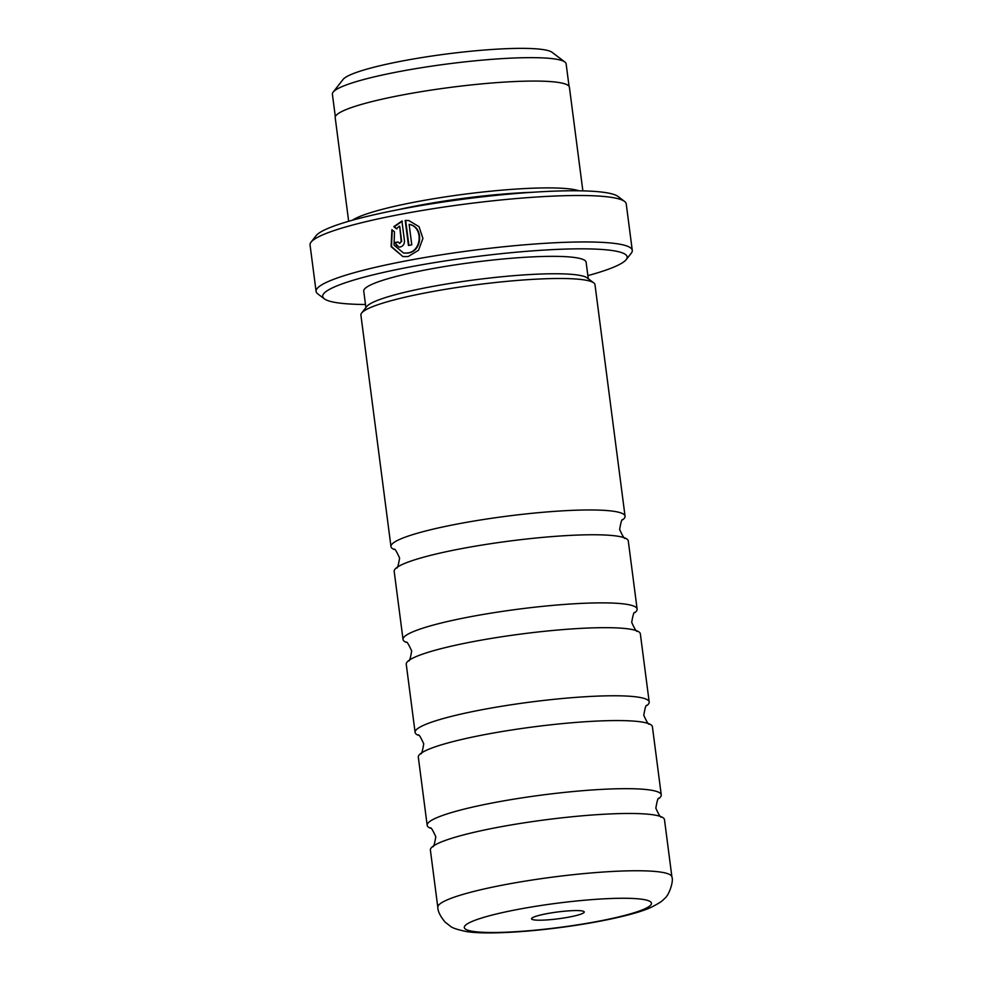 <?xml version="1.0" encoding="UTF-8"?>
<svg xmlns="http://www.w3.org/2000/svg" width="982" height="982" viewBox="0 0 982 982"><rect width="100%" height="100%" fill="white"/><g stroke="black" fill="none" stroke-linecap="round" stroke-linejoin="round"><path stroke-width="1.47" d="M432.669 846.521C433.467 847.699 434.51 844.446 435.799 836.774C432.596 829.68 430.754 826.795 430.276 828.145L430.276 828.145A118.024 15.196 -7.4 0 1 427.17 825.285L418.32 757.183A118.024 15.196 -7.4 0 1 420.603 753.611C421.401 754.802 422.444 751.549 423.733 743.865C420.529 736.77 418.688 733.898 418.209 735.248L418.209 735.248A118.024 15.196 -7.4 0 1 415.104 732.376L406.253 664.274A118.024 15.196 -7.4 0 1 408.537 660.714C409.334 661.893 410.378 658.64 411.667 650.968C408.463 643.873 406.622 641.001 406.143 642.338L406.143 642.338A118.024 15.196 -7.4 0 1 403.037 639.478A118.024 15.196 -7.4 0 1 494.523 612.584A118.024 15.196 -7.4 0 1 626.811 604.347A118.024 15.196 -7.4 0 1 637.122 609.073A118.024 15.196 -7.4 0 1 634.851 612.645L634.851 612.645C634.041 611.455 632.997 614.707 631.708 622.392C634.924 629.487 636.766 632.359 637.232 631.009A118.024 15.196 -7.4 0 1 640.35 633.869L649.188 701.983A118.024 15.196 -7.4 0 1 646.917 705.542L646.917 705.542C646.107 704.364 645.064 707.605 643.775 715.289C646.991 722.384 648.832 725.256 649.298 723.906A118.024 15.196 -7.4 0 1 652.416 726.778L661.254 794.88A118.024 15.196 -7.4 0 1 658.983 798.452L658.983 798.452C658.173 797.261 657.13 800.514 655.841 808.198C659.057 815.293 660.898 818.166 661.365 816.815A118.024 15.196 -7.4 0 1 664.483 819.675L671.921 876.963A118.024 15.196 -7.4 0 0 661.598 872.237A118.024 15.196 -7.4 0 0 529.323 880.461A118.024 15.196 -7.4 0 0 437.825 907.356L430.386 850.081A118.024 15.196 -7.4 0 1 432.669 846.521A118.024 15.196 -7.4 0 1 534.282 821.333A118.024 15.196 -7.4 0 1 654.159 814.962A118.024 15.196 -7.4 0 1 661.365 816.815M415.104 732.376A118.024 15.196 -7.4 0 1 506.589 705.481A118.024 15.196 -7.4 0 1 638.877 697.257A118.024 15.196 -7.4 0 1 649.188 701.983M427.17 825.285A118.024 15.196 -7.4 0 1 518.656 798.391A118.024 15.196 -7.4 0 1 650.943 790.154A118.024 15.196 -7.4 0 1 661.254 794.88M403.037 639.478L394.187 571.377A118.024 15.196 -7.4 0 1 396.47 567.805C397.268 568.995 398.311 565.742 399.6 558.058C396.397 550.963 394.555 548.091 394.077 549.441L394.077 549.441A118.024 15.196 -7.4 0 1 390.971 546.569A118.024 15.196 -7.4 0 1 482.457 519.674A118.024 15.196 -7.4 0 1 614.744 511.45A118.024 15.196 -7.4 0 1 625.055 516.176A118.024 15.196 -7.4 0 1 622.784 519.736L622.784 519.736C621.987 518.557 620.931 521.798 619.642 529.482C622.858 536.577 624.699 539.449 625.166 538.099A118.024 15.196 -7.4 0 1 628.284 540.972L637.122 609.073M335.316 116.711L332.395 94.198A117.852 15.184 -7.4 0 1 333.131 92.124L343.062 79.456A106.277 13.687 -7.4 0 1 431.515 56.084A106.277 13.687 -7.4 0 1 543.893 49.701A106.277 13.687 -7.4 0 1 552.056 52.304L564.895 62.026A117.852 15.184 -7.4 0 1 566.135 63.842L569.057 86.355M333.131 92.124A117.852 15.184 -7.4 0 1 431.233 66.211A117.852 15.184 -7.4 0 1 555.824 59.129A117.852 15.184 -7.4 0 1 564.895 62.026M409.126 224.362L409.604 224.436C423.905 226.916 422.456 251.318 408.217 253.025L404.032 253.086L407.739 252.951C421.965 251.232 423.438 226.867 409.126 224.362L411.777 244.849A159.415 20.536 172.6 0 0 408.451 245.463L405.198 220.422L408.831 220.582L419.019 226.658L422.923 238.442L418.516 250.275L408.205 256.535L402.988 256.609L391.106 246.654L391.892 229.665L394.482 231.764L394.064 245.193L403.553 253.012M409.138 220.631L405.198 220.422M399.232 226.216L396.421 228.781L393.807 226.67L401.908 221.048L404.461 240.7C404.572 244.027 403.185 246.126 400.275 247.01L398.741 247.034L394.776 242.579A159.415 20.536 -7.4 0 1 397.968 241.94L399.809 243.426L401.196 241.314L399.711 226.29L401.675 241.4L399.539 243.45M533.864 919.864A26.575 3.425 172.6 0 0 565.301 917.753A26.575 3.425 172.6 0 0 583.959 911.554A26.575 3.425 172.6 0 0 581.909 910.903A26.575 3.425 172.6 0 0 553.823 912.499A26.575 3.425 172.6 0 0 531.704 918.342A26.575 3.425 172.6 0 0 533.864 919.864M396.47 567.805A118.024 15.196 -7.4 0 1 498.083 542.616A118.024 15.196 -7.4 0 1 617.96 536.246A118.024 15.196 -7.4 0 1 625.166 538.099M408.537 660.714A118.024 15.196 -7.4 0 1 510.149 635.526A118.024 15.196 -7.4 0 1 630.027 629.155A118.024 15.196 -7.4 0 1 637.232 631.009M420.603 753.611A118.024 15.196 -7.4 0 1 522.215 728.423A118.024 15.196 -7.4 0 1 642.093 722.052A118.024 15.196 -7.4 0 1 649.298 723.906M587.862 275.623A153.511 19.775 172.6 0 0 626.209 259.616A153.511 19.775 172.6 0 0 613.75 250.766A153.511 19.775 172.6 0 0 432.105 263.016A153.511 19.775 172.6 0 0 324.318 298.823A153.511 19.775 172.6 0 0 336.126 302.591A153.511 19.775 172.6 0 0 365.488 304.506M324.318 298.823L317.775 293.876A159.415 20.536 -7.4 0 1 316.094 291.409A159.415 20.536 -7.4 0 1 439.666 255.075A159.415 20.536 -7.4 0 1 618.329 243.953A159.415 20.536 -7.4 0 1 632.273 250.336A159.415 20.536 -7.4 0 1 631.279 253.16L626.209 259.616M311.048 242.137L316.118 235.668A153.511 19.775 -7.4 0 1 443.901 201.911A153.511 19.775 -7.4 0 1 606.201 192.693A153.511 19.775 -7.4 0 1 618.009 196.461L624.552 201.42A159.415 20.536 172.6 0 0 612.302 197.505A159.415 20.536 172.6 0 0 443.754 207.079A159.415 20.536 172.6 0 0 311.048 242.137A159.415 20.536 172.6 0 0 310.054 244.948L316.094 291.409M397.649 209.792A114.55 14.755 -7.4 0 1 532.563 192.276M352.366 220.238A118.086 15.209 -7.4 0 1 455.353 195.43A118.086 15.209 -7.4 0 1 572.96 189.391A118.086 15.209 -7.4 0 1 579.012 190.803M390.971 546.569L360.91 315.099A118.024 15.196 -7.4 0 1 361.646 313.012L366.703 306.556A112.12 14.435 -7.4 0 1 460.042 281.895A112.12 14.435 -7.4 0 1 578.582 275.169A112.12 14.435 -7.4 0 1 587.199 277.918L593.754 282.877A118.024 15.196 -7.4 0 1 594.994 284.706L625.055 516.176M365.881 307.599L363.745 291.114A112.12 14.435 -7.4 0 1 450.664 265.57A112.12 14.435 -7.4 0 1 576.324 257.75A112.12 14.435 -7.4 0 1 586.119 262.231L588.267 278.716M361.646 313.012A118.024 15.196 -7.4 0 1 459.883 287.063A118.024 15.196 -7.4 0 1 584.683 279.98A118.024 15.196 -7.4 0 1 593.754 282.877M348.659 221.294L335.206 117.693A118.086 15.209 -7.4 0 1 426.74 90.786A118.086 15.209 -7.4 0 1 559.089 82.549A118.086 15.209 -7.4 0 1 569.413 87.275L582.866 190.876M632.273 250.336L626.234 203.888A159.415 20.536 172.6 0 0 624.552 201.42M402.387 221.122L394.285 226.756L396.9 228.855M398.005 242.112A158.237 20.377 172.6 0 0 395.255 242.664L394.776 242.579M395.255 242.664L396.691 245.77M392.26 229.96L391.499 246.531L402.841 256.572M405.676 220.508L408.917 245.377M643.259 899.451A94.407 12.165 172.6 0 0 519.417 909.123A94.407 12.165 172.6 0 0 472.514 931.317A94.407 12.165 172.6 0 0 596.356 921.644A94.407 12.165 172.6 0 0 643.259 899.451M437.825 907.356C437.825 911.271 440.231 916.169 445.042 922.037L450.468 926.296C452.248 927.916 457.33 929.623 465.701 931.402C480.64 934.287 518.152 933.023 559.482 927.634C600.603 922.307 637.036 914.021 650.968 907.393C658.345 903.747 662.838 900.813 664.421 898.604C668.951 895.817 673.824 881.222 671.921 876.963"/></g></svg>
